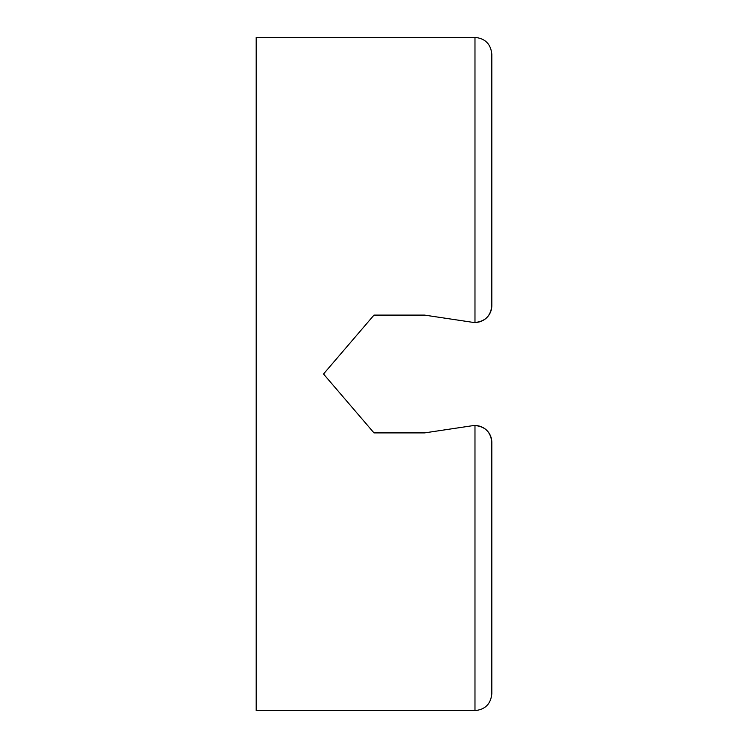 <?xml version="1.0" encoding="UTF-8"?>
<svg xmlns="http://www.w3.org/2000/svg" width="748" height="748" viewBox="0 0 748 748"><rect width="100%" height="100%" fill="white"/><g stroke="black" fill="none" stroke-linecap="round" stroke-linejoin="round"><path stroke-width="1.12" d="M472.484 322.295L424.49 315.095L374 315.095L323.51 374L374 432.905L323.51 374L374 315.095L424.49 315.095L472.484 322.295A16.83 16.83 0 0 0 491.81 305.651L491.81 273.02M491.81 643.28L491.81 693.77C490.791 703.971 485.181 709.581 474.98 710.6C485.181 709.581 490.791 703.971 491.81 693.77C490.791 703.971 485.181 709.581 474.98 710.6L256.19 710.6L256.19 37.4L474.98 37.4C485.181 38.419 490.791 44.029 491.81 54.23L491.81 104.72M424.49 432.905L374 432.905L424.49 432.905L472.484 425.706L424.49 432.905M491.81 474.98L491.81 442.349A16.83 16.83 0 0 0 472.484 425.706M491.81 54.23C490.791 44.029 485.181 38.419 474.98 37.4C485.181 38.419 490.791 44.029 491.81 54.23C490.791 44.029 485.181 38.419 474.98 37.4L474.98 322.481C485.181 321.462 490.791 315.852 491.81 305.651L491.81 54.23M491.81 693.77C490.791 703.971 485.181 709.581 474.98 710.6L474.98 425.519C485.181 426.538 490.791 432.148 491.81 442.349L491.81 693.77"/></g></svg>
